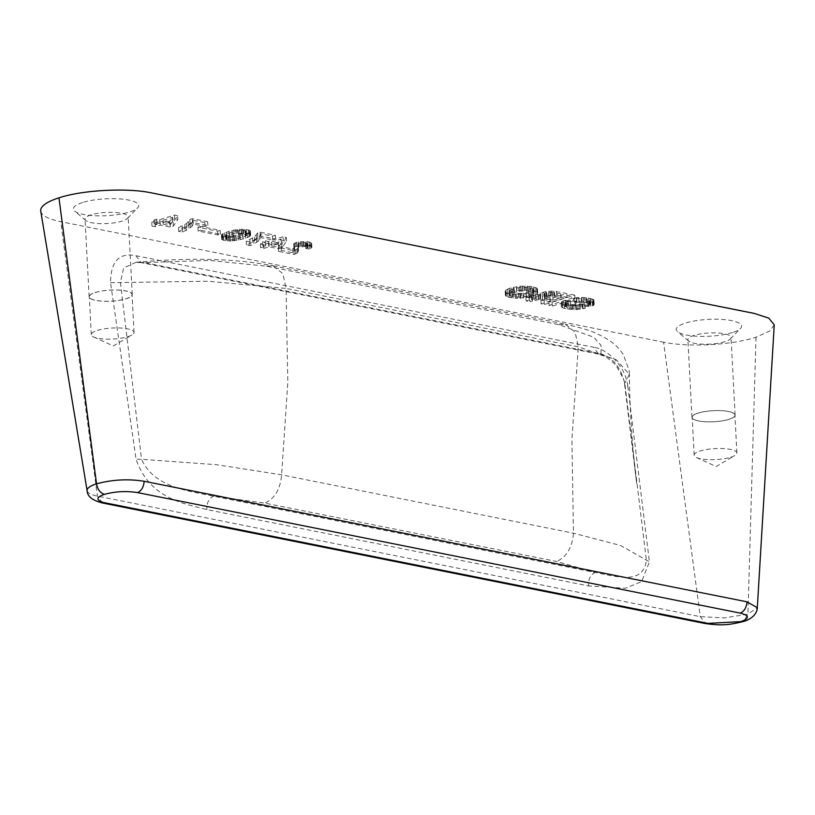 <?xml version="1.0" encoding="UTF-8"?>
<svg xmlns="http://www.w3.org/2000/svg" width="815" height="815" viewBox="0 0 815 815"><rect width="100%" height="100%" fill="white"/><g stroke="black" fill="none" stroke-linecap="round" stroke-linejoin="round"><path stroke-width="0.61" stroke-dasharray="4.08 3.06" d="M774.25 324.869L769.757 331.012L756.004 337.237A65.444 16.881 -3 0 1 663.583 342.219L700.289 616.67L705.403 623.557M40.75 211.177A65.444 16.881 177 0 0 60.738 221.66L663.593 342.219M135.891 255.706L141.199 262.654L209.628 260.454L266.597 266.189L558.805 324.625L593.86 337.267L600.991 345.305L600.991 353.934L598.485 354.097L593.646 347.251L135.891 255.706C119.163 252.385 110.718 261.37 110.555 282.673L136.054 459.181C149.705 499.065 184.699 503.629 206.867 509.609L588.562 585.934C588.236 579.282 590.396 574.779 595.032 572.446L556.614 561.454L264.773 503.089L213.54 496.162C208.854 498.485 206.633 502.967 206.867 509.609M732.451 332.52A32.722 8.445 -3 0 1 677.53 331.715A32.722 8.445 -3 0 1 685.354 323.107A32.722 8.445 -3 0 1 724.902 319.663A32.722 8.445 -3 0 1 740.509 328.414A32.722 8.445 -3 0 1 732.451 332.52M725.014 341.658A21.598 5.573 -3 0 1 688.767 341.128A21.598 5.573 -3 0 1 687.901 339.682A21.598 5.573 -3 0 1 693.922 335.444A21.598 5.573 -3 0 1 717.394 332.968A21.598 5.573 -3 0 1 731.035 337.42A21.598 5.573 -3 0 1 730.332 338.948A21.598 5.573 -3 0 1 725.014 341.658M266.597 266.189L273.056 265.772L282.887 273.697L286.085 288.449L578.293 346.884L616.364 359.802L629.374 374.411L624.789 383.223C624.117 384.558 625.115 385.515 627.795 386.116C625.411 365.283 606.788 348.932 593.646 347.251M627.795 386.116L649.412 561.83L641.66 581.615L625.288 588.267L588.562 585.934M87.134 490.712A33.741 8.7 177 0 0 97.443 496.111L700.289 616.67L724.464 617.923L747.936 614.102L757.318 607.725M141.056 262.624L136.034 262.298L143.766 262.501L600.991 353.934C612.697 357.286 620.633 367.056 624.789 383.223L646.387 560.272C643.33 585.751 615.366 576.124 595.032 572.446L213.54 496.162C189.834 491.058 154.29 487.89 141.545 459.314L216.576 464.693L281.613 474.829L573.454 533.193L620.572 545.48L649.412 561.83M558.805 324.625L565.264 324.207L575.105 332.143L578.293 346.884L571.916 439.234L573.454 533.193C572.222 547.609 566.608 557.022 556.614 561.454M82.498 202.548A32.722 8.445 177 0 0 74.674 211.156A32.722 8.445 177 0 0 129.595 211.971A32.722 8.445 177 0 0 137.654 207.856A32.722 8.445 177 0 0 122.046 199.105A32.722 8.445 177 0 0 82.498 202.548M568.279 301.448L584.029 302.691L590.671 302.416L593.503 301.509L593.656 299.635L586.545 297.628L578.701 297.373L573.831 298.168L587.238 299.085L590.233 300.419L588.868 301.611L566.761 300.562L562.207 301.703L561.127 302.813L561.464 303.465L564.469 304.8L573.831 305.941L585.027 304.515L582.083 303.924L575.492 304.953L570.245 304.484L564.887 302.681L565.692 301.815L568.279 301.448L568.473 305.238L584.223 306.481L590.875 306.206L593.707 305.299L594.206 304.229L593.239 303.007L590.559 302.029L582.083 301.071L574.025 301.947L587.432 302.874L590.437 304.209L589.072 305.401L568.401 304.352L563.807 304.892L561.321 306.593L562.88 307.938L567.311 309.119L576.633 309.659L585.231 308.294L582.287 307.713L575.696 308.742L570.439 308.274L565.08 306.471L565.895 305.605L568.473 305.238M230.604 237.297L242.911 235.219L250.215 231.98L250.113 230.645L248.31 229.84L237.552 229.453L228.995 231.256L221.69 234.486L221.792 235.83L223.595 236.625L230.604 237.297L230.798 241.087L222.903 240.089L221.639 238.815L223.259 237.236L234.027 233.813L244.989 233.07L249.4 233.956L250.663 235.229L249.044 236.819L243.114 238.999L230.798 241.087M283.049 236.788L268.318 241.464L265.374 240.883L262.542 241.78L265.486 242.371L260.392 243.991L263.622 244.632L268.726 243.013L278.73 245.02L281.847 244.031L286.289 237.44L283.049 236.788L283.243 240.578L268.522 245.254L265.578 244.673L262.746 245.57L265.69 246.161L260.586 247.78L263.826 248.422L268.919 246.802L278.934 248.809L282.051 247.811L286.483 241.22L283.243 240.578M253.73 240.313L259.516 236.187L260.79 233.803L272.556 236.156L275.399 235.26L260.087 232.194L257.54 233.008L254.362 237.063L246.262 241.159L249.787 241.872L253.73 240.313L253.934 244.103L249.991 245.661L246.456 244.948L252.63 242.228L256.45 239.029L257.734 236.798L260.28 235.983L275.592 239.05L272.76 239.946L260.983 237.593L259.71 239.977L253.934 244.103M529.73 297.852L538.562 295.804L544.389 296.089L549.982 297.21L540.916 300.083L544.155 300.735L566.812 293.532L553.874 291.098L546.07 291.444L540.406 293.237L539.887 294.011L540.508 294.582L535.302 294.857L525.899 297.088L529.73 297.852L529.933 301.642L538.766 299.594L544.583 299.879L550.176 301L541.119 303.873L544.349 304.525L567.006 297.322L554.068 294.877L546.264 295.224L540.6 297.027L540.08 297.801L540.702 298.372L535.506 298.647L526.103 300.878L529.933 301.642M517.311 294.633L531.675 292.809L536.728 290.598L537.482 289.142L536.525 287.919L531.788 286.534L519.868 286.197L509.304 288.337L505.952 290.018L505.188 291.475L506.146 292.697L509.12 293.726L517.311 294.633L517.515 298.422L507.837 297.078L505.738 296.069L506.146 293.808L509.497 292.127L516.904 290.385L529.933 290.059L535.231 291.118L537.686 292.921L536.922 294.388L531.869 296.599L517.515 298.422M294.123 245.305L294.276 247.393L292.656 248.972L281.175 246.68L278.343 247.577L293.95 250.694L297.842 248.544L297.791 243.991L298.606 243.278L305.238 242.697L307.622 243.614L305.676 244.683L308.916 245.335L311.687 243.685L310.729 242.473L307.775 241.729L298.219 241.872L293.726 243.909L294.684 250.052L293.971 252.11L292.86 252.762L281.379 250.47L278.547 251.366L294.144 254.484L298.046 252.334L297.995 247.78L298.81 247.057L305.431 246.476L307.826 247.393L305.87 248.473L309.109 249.125L311.89 247.475L310.923 246.262L307.968 245.519L301.295 245.356L294.449 246.925L294.317 249.095M571.519 294.48L548.862 301.672L552.101 302.324L574.758 295.122L571.519 294.48L571.723 298.27L549.066 305.462L552.305 306.114L574.962 298.911L571.723 298.27M200.49 226.438L197.943 227.242L217.666 231.195L220.213 230.38L200.49 226.438L200.684 230.227L220.407 234.17L217.86 234.985L198.137 231.032L200.684 230.227M188.795 225.123L191.8 222.648L193.063 220.264L204.84 222.617L207.672 221.721L192.371 218.654L189.814 219.469L186.645 223.524L178.536 227.619L182.071 228.322L188.795 225.123L188.988 228.913L182.275 232.112L178.74 231.409L184.913 228.689L188.734 225.49L190.017 223.249L192.564 222.444L207.876 225.5L205.044 226.407L193.267 224.054L191.994 226.438L188.988 228.913M177.65 215.71L174.41 215.068L159.679 219.744L156.745 219.154L153.903 220.05L156.847 220.641L151.753 222.261L154.993 222.913L160.086 221.293L170.101 223.29L173.218 222.301L177.65 215.71L177.843 219.5L174.614 218.848L159.883 223.534L156.938 222.943L154.106 223.84L157.05 224.431L151.957 226.05L155.186 226.702L160.29 225.083L170.294 227.079L173.412 226.091L177.843 219.5M110.555 282.673L208.202 281.246L286.085 288.449L287.807 382.429L281.613 474.829C280.37 489.245 274.757 498.668 264.773 503.089M624.789 383.223L623.414 378.669L615.692 364.713L606.329 357.011L598.618 354.128M697.997 413.103A21.598 5.573 177 0 0 691.976 417.341A21.598 5.573 177 0 0 705.607 421.793A21.598 5.573 177 0 0 729.079 419.318A21.598 5.573 177 0 0 735.099 415.079A21.598 5.573 177 0 0 721.469 410.638A21.598 5.573 177 0 0 697.997 413.103M728.936 419.287A21.404 5.522 177 0 0 734.906 415.09A21.404 5.522 177 0 0 721.387 410.689A21.404 5.522 177 0 0 698.139 413.134A21.404 5.522 177 0 0 692.169 417.331A21.404 5.522 177 0 0 705.688 421.742A21.404 5.522 177 0 0 728.936 419.287M730.923 457.174A21.404 5.522 177 0 0 734.794 455.544A21.404 5.522 177 0 0 736.892 452.977A21.404 5.522 177 0 0 723.374 448.566A21.404 5.522 177 0 0 700.126 451.011A21.404 5.522 177 0 0 694.156 455.218A21.404 5.522 177 0 0 696.509 457.551A21.404 5.522 177 0 0 730.923 457.174M136.034 262.298L123.646 268.033L120.396 282.357L141.545 459.314L136.054 459.181M91.066 214.885A21.598 5.573 177 0 0 85.045 219.123A21.598 5.573 177 0 0 85.911 220.57A21.598 5.573 177 0 0 122.158 221.099A21.598 5.573 177 0 0 127.476 218.389A21.598 5.573 177 0 0 128.179 216.861A21.598 5.573 177 0 0 114.538 212.42A21.598 5.573 177 0 0 91.066 214.885M97.27 330.462A21.404 5.522 -3 0 1 120.518 328.017A21.404 5.522 -3 0 1 134.037 332.418A21.404 5.522 -3 0 1 131.938 334.985A21.404 5.522 -3 0 1 128.067 336.615A21.404 5.522 -3 0 1 93.654 336.992A21.404 5.522 -3 0 1 91.3 334.659A21.404 5.522 -3 0 1 97.27 330.462M95.284 292.575A21.404 5.522 -3 0 1 118.542 290.13A21.404 5.522 -3 0 1 132.05 294.531A21.404 5.522 -3 0 1 126.081 298.738A21.404 5.522 -3 0 1 102.833 301.183A21.404 5.522 -3 0 1 89.314 296.772A21.404 5.522 -3 0 1 95.284 292.575M95.141 292.544A21.598 5.573 -3 0 1 118.613 290.079A21.598 5.573 -3 0 1 132.254 294.521A21.598 5.573 -3 0 1 126.223 298.759A21.598 5.573 -3 0 1 102.761 301.234A21.598 5.573 -3 0 1 89.12 296.782A21.598 5.573 -3 0 1 95.141 292.544M521.569 293.431L514.01 293.094L509.243 291.403L509.742 290.334L512.543 288.989L521.101 287.175L530.433 287.868L533.112 288.846L532.928 290.283L528.436 292.167L521.569 293.431L521.773 297.22L514.204 296.884L510.954 296.089L509.406 294.745L512.737 292.779L519.002 291.24L524.483 290.873L530.636 291.658L533.316 292.636L533.132 294.072L528.629 295.957L521.773 297.22M236.207 230.798L243.42 230.329L246.089 231.154L246.415 231.664L245.335 232.621L233.691 236.014L226.427 235.729L225.49 234.812L226.58 233.854L236.207 230.798L236.401 234.577L243.614 234.119L245.682 234.526L246.354 235.841L233.895 239.804L228.689 239.926L225.684 238.601L226.774 237.644L236.401 234.577M545.143 294.633L544.237 294.154L545.031 293.135L548.74 292.269L560.74 293.787L552.815 296.303L545.143 294.633L545.347 298.412L544.44 297.944L545.235 296.925L550.675 295.957L560.944 297.577L553.008 300.093L545.347 298.412M278.333 243.471L271.558 242.116L281.185 239.06L278.333 243.471L278.526 247.261L271.752 245.906L281.389 242.839L278.526 247.261M570.317 301.57L570.51 305.36M567.118 301.519L567.322 305.299M565.692 301.815L565.895 305.605M565.141 302.141L565.335 305.931M564.887 302.681L565.08 306.471M565.498 303.099L565.692 306.888M566.7 303.628L566.894 307.418M568.768 304.189L568.972 307.978M570.245 304.484L570.439 308.274M572.293 304.749L572.487 308.539M573.75 304.892L573.954 308.681M575.492 304.953L575.696 308.742M577.804 304.82L578.008 308.61M579.811 304.494L580.005 308.284M582.083 303.924L582.287 307.713M585.027 304.515L585.231 308.294M582.756 305.085L582.949 308.865M579.893 305.533L580.086 309.323M576.429 305.87L576.633 309.659M573.831 305.941L574.025 309.72M571.794 305.819L571.987 309.608M568.87 305.533L569.064 309.323M567.118 305.33L567.311 309.119M564.469 304.8L564.663 308.59M552.101 302.324L552.305 306.114M574.758 295.122L574.962 298.911M562.676 304.148L562.88 307.938M561.464 303.465L561.667 307.255M561.127 302.813L561.321 306.593M561.372 302.273L561.576 306.063M562.207 301.703L562.401 305.493M563.613 301.102L563.807 304.892M565.315 300.715L565.518 304.504M566.761 300.562L566.955 304.352M568.208 300.562L568.401 304.352M570.245 300.674L570.449 304.464M574.911 301.02L575.105 304.81M583.958 301.805L584.161 305.594M587.146 301.856L587.35 305.645M588.868 301.611L589.072 305.401M589.439 301.428L589.642 305.218M590.274 301.01L590.478 304.8M590.233 300.419L590.437 304.209M589.917 300.063L590.111 303.852M588.715 299.533L588.919 303.312M587.238 299.085L587.432 302.874M585.761 298.789L585.965 302.579M583.713 298.524L583.907 302.314M581.38 298.351L581.584 302.141M578.772 298.422L578.976 302.212M576.775 298.748L576.969 302.538M573.831 298.168L574.025 301.947M576.399 297.648L576.592 301.438M578.701 297.373L578.894 301.163M581.879 297.281L582.083 301.071M583.917 297.394L584.121 301.183M586.545 297.628L586.739 301.418M588.593 297.893L588.797 301.682M590.366 298.249L590.559 302.029M591.843 298.687L592.047 302.477M593.045 299.217L593.239 303.007M593.656 299.635L593.85 303.424M594.003 300.44L594.206 304.229M593.768 301.122L593.962 304.912M593.503 301.509L593.707 305.299M592.953 301.845L593.147 305.625M592.383 302.019L592.587 305.808M590.671 302.416L590.875 306.206M588.369 302.681L588.573 306.471M584.029 302.691L584.223 306.481M579.944 302.467L580.148 306.257M230.227 236.197L230.431 239.987M228.485 236.146L228.689 239.926M226.427 235.729L226.621 239.518M225.816 235.311L226.01 239.101M225.49 234.812L225.684 238.601M225.745 234.425L225.949 238.214M226.58 233.854L226.774 237.644M229.392 232.805L229.596 236.595M232.795 231.725L232.998 235.515M238.214 230.462L238.408 234.251M239.651 230.309L239.844 234.099M241.678 230.278L241.872 234.068M243.42 230.329L243.614 234.119M245.478 230.747L245.682 234.526M246.089 231.154L246.293 234.944M246.415 231.664L246.619 235.454M246.161 232.051L246.354 235.841M245.335 232.621L245.529 236.411M242.513 233.671L242.707 237.46M239.111 234.751L239.304 238.54M235.698 235.678L235.902 239.467M233.691 236.014L233.895 239.804M232.255 236.167L232.458 239.956M232.336 237.206L232.53 240.996M229.158 237.297L229.351 241.087M227.11 237.185L227.314 240.975M225.653 237.043L225.857 240.833M223.595 236.625L223.789 240.415M222.699 236.309L222.903 240.089M221.792 235.83L221.996 239.62M221.476 235.474L221.68 239.264M221.446 235.026L221.639 238.815M221.69 234.486L221.894 238.275M222.24 234.017L222.434 237.797M223.066 233.447L223.259 237.236M224.471 232.846L224.665 236.635M226.723 231.98L226.927 235.769M228.995 231.256L229.188 235.046M231.837 230.502L232.03 234.292M233.824 230.024L234.027 233.813M235.83 229.698L236.034 233.477M237.552 229.453L237.756 233.243M239.569 229.27L239.773 233.059M241.301 229.178L241.505 232.958M242.758 229.168L242.952 232.958M244.795 229.28L244.989 233.07M246.252 229.433L246.446 233.222M248.31 229.84L248.514 233.63M249.207 230.166L249.4 233.956M250.113 230.645L250.307 234.435M250.429 231.002L250.623 234.791M250.46 231.45L250.663 235.229M250.215 231.98L250.409 235.769M249.665 232.458L249.869 236.248M248.84 233.029L249.044 236.819M247.434 233.63L247.638 237.42M245.183 234.496L245.376 238.286M242.911 235.219L243.114 238.999M240.068 235.963L240.272 239.753M238.082 236.452L238.275 240.231M236.075 236.778L236.268 240.568M234.353 237.022L234.547 240.812M271.558 242.116L271.752 245.906M281.185 239.06L281.389 242.839M268.318 241.464L268.522 245.254M286.289 237.44L286.483 241.22M281.847 244.031L282.051 247.811M278.73 245.02L278.934 248.809M268.726 243.013L268.919 246.802M263.622 244.632L263.826 248.422M260.392 243.991L260.586 247.78M265.486 242.371L265.69 246.161M262.542 241.78L262.746 245.57M265.374 240.883L265.578 244.673M256.511 238.663L256.715 242.452M249.787 241.872L249.991 245.661M246.262 241.159L246.456 244.948M249.92 239.692L250.113 243.481M252.436 238.438L252.63 242.228M254.362 237.063L254.565 240.853M256.256 235.24L256.45 239.029M257.54 233.008L257.734 236.798M260.087 232.194L260.28 235.983M275.399 235.26L275.592 239.05M272.556 236.156L272.76 239.946M260.79 233.803L260.983 237.593M259.516 236.187L259.71 239.977M257.886 237.623L258.08 241.413M552.815 296.303L553.008 300.093M546.631 295.071L546.824 298.861M544.237 294.154L544.44 297.944M544.206 293.706L544.41 297.495M545.031 293.135L545.235 296.925M546.733 292.595L546.936 296.385M548.74 292.269L548.943 296.059M550.471 292.178L550.675 295.957M552.509 292.29L552.713 296.079M554.557 292.554L554.76 296.344M560.74 293.787L560.944 297.577M532.297 297.343L532.501 301.122M525.899 297.088L526.103 300.878M529.057 296.538L529.251 300.328M531.329 295.967L531.533 299.757M533.03 295.427L533.224 299.217M535.302 294.857L535.506 298.647M538.185 294.551L538.379 298.341M540.508 294.582L540.702 298.372M539.887 294.011L540.08 297.801M540.406 293.237L540.6 297.027M542.087 292.554L542.291 296.334M543.788 292.014L543.992 295.794M546.07 291.444L546.264 295.224M548.943 291.138L549.147 294.928M551.256 291.006L551.449 294.796M553.874 291.098L554.068 294.877M556.513 291.475L556.706 295.264M566.812 293.532L567.006 297.322M544.155 300.735L544.349 304.525M540.916 300.083L541.119 303.873M549.982 297.21L550.176 301M544.389 296.089L544.583 299.879M542.342 295.825L542.535 299.614M540.294 295.713L540.498 299.502M538.562 295.804L538.766 299.594M536.565 296.14L536.759 299.93M534.864 296.68L535.058 300.47M531.818 290.935L532.022 294.724M530.137 291.627L530.331 295.417M528.436 292.167L528.629 295.957M526.154 292.738L526.358 296.528M523.872 293.156L524.065 296.945M519.838 293.522L520.041 297.312M518.391 293.532L518.585 297.322M516.058 293.359L516.252 297.149M514.01 293.094L514.204 296.884M512.238 292.738L512.441 296.528M510.761 292.3L510.954 296.089M509.558 291.76L509.752 295.55M509.243 291.403L509.436 295.193M509.212 290.965L509.406 294.745M509.742 290.334L509.935 294.123M510.852 289.671L511.046 293.461M512.543 288.989L512.737 292.779M514.234 288.449L514.438 292.239M516.516 287.878L516.71 291.668M518.809 287.451L519.002 291.24M521.101 287.175L521.305 290.965M522.833 287.084L523.036 290.873M524.289 287.084L524.483 290.873M526.622 287.257L526.816 291.047M528.67 287.522L528.864 291.312M530.433 287.868L530.636 291.658M531.92 288.316L532.114 292.106M533.112 288.846L533.316 292.636M533.438 289.203L533.631 292.993M533.468 289.651L533.662 293.441M532.928 290.283L533.132 294.072M520.49 294.541L520.693 298.321M515.569 294.582L515.763 298.372M512.941 294.347L513.134 298.137M510.893 294.083L511.087 297.872M509.12 293.726L509.324 297.516M507.643 293.288L507.837 297.078M506.146 292.697L506.349 296.487M505.534 292.279L505.738 296.069M505.188 291.475L505.382 295.264M505.422 290.792L505.626 294.582M505.952 290.018L506.146 293.808M507.613 289.03L507.816 292.819M509.304 288.337L509.497 292.127M511.005 287.797L511.199 291.587M513.277 287.226L513.481 291.016M516.71 286.595L516.904 290.385M519.868 286.197L520.072 289.987M522.466 285.984L522.659 289.773M525.064 285.922L525.268 289.712M527.111 286.034L527.305 289.824M529.73 286.269L529.933 290.059M531.788 286.534L531.981 290.323M533.55 286.88L533.743 290.67M535.027 287.328L535.231 291.118M536.525 287.919L536.728 291.709M537.136 288.337L537.34 292.127M537.482 289.142L537.686 292.921M537.248 289.824L537.452 293.614M536.728 290.598L536.922 294.388M535.058 291.587L535.261 295.376M533.377 292.269L533.57 296.059M531.675 292.809L531.869 296.599M529.393 293.38L529.597 297.169M525.96 294.021L526.164 297.811M523.087 294.327L523.281 298.107M294.48 246.262L294.684 250.052M293.746 244.205L293.95 247.994M293.726 243.909L293.93 247.699M294.246 243.135L294.449 246.925M295.376 242.626L295.57 246.415M296.507 242.269L296.701 246.059M298.219 241.872L298.412 245.661M301.092 241.566L301.295 245.356M303.404 241.444L303.598 245.234M306.022 241.525L306.216 245.315M307.775 241.729L307.968 245.519M309.537 242.086L309.741 245.875M310.729 242.473L310.923 246.262M311.646 243.094L311.839 246.884M311.687 243.685L311.89 247.475M311.167 244.469L311.371 248.249M310.046 244.969L310.24 248.758M308.916 245.335L309.109 249.125M305.676 244.683L305.87 248.473M306.807 244.327L307.011 248.117M307.367 244.001L307.561 247.791M307.622 243.614L307.826 247.393M307.306 243.257L307.51 247.037M306.409 242.931L306.613 246.721M305.238 242.697L305.431 246.476M303.771 242.544L303.975 246.334M302.324 242.554L302.528 246.334M300.888 242.707L301.081 246.487M299.747 242.911L299.94 246.701M298.606 243.278L298.81 247.057M298.056 243.604L298.249 247.393M297.791 243.991L297.995 247.78M297.933 245.926L298.137 249.716M548.862 301.672L549.066 305.462M298.29 246.731L298.484 250.521M298.076 247.709L298.27 251.499M297.842 248.544L298.046 252.334M297.037 249.41L297.241 253.2M295.641 250.154L295.845 253.944M293.95 250.694L294.144 254.484M278.343 247.577L278.547 251.366M281.175 246.68L281.379 250.47M292.656 248.972L292.86 252.762M293.767 248.32L293.971 252.11M294.276 247.393L294.48 251.183M169.693 221.741L162.918 220.386L172.556 217.33L169.693 221.741L169.887 225.531L163.122 224.176L172.749 221.12L169.887 225.531M197.943 227.242L198.137 231.032M220.213 230.38L220.407 234.17M217.666 231.195L217.86 234.985M190.16 224.084L190.364 227.864M186.014 226.774L186.217 230.553M182.071 228.322L182.275 232.112M178.536 227.619L178.74 231.409M182.203 226.152L182.397 229.942M184.72 224.899L184.913 228.689M186.645 223.524L186.839 227.314M188.54 221.7L188.734 225.49M189.814 219.469L190.017 223.249M192.371 218.654L192.564 222.444M207.672 221.721L207.876 225.5M204.84 222.617L205.044 226.407M193.063 220.264L193.267 224.054M191.8 222.648L191.994 226.438M162.918 220.386L163.122 224.176M172.556 217.33L172.749 221.12M174.41 215.068L174.614 218.848M173.218 222.301L173.412 226.091M170.101 223.29L170.294 227.079M160.086 221.293L160.29 225.083M154.993 222.913L155.186 226.702M151.753 222.261L151.957 226.05M156.847 220.641L157.05 224.431M153.903 220.05L154.106 223.84M156.745 219.154L156.938 222.943M159.679 219.744L159.883 223.534M756.004 337.237L747.936 614.102L743.555 621.488M102.578 503.008L97.443 496.111L60.738 221.66M575.859 302.09L576.062 305.88M688.767 341.128L677.53 331.715M636.698 483.519C632.236 447.425 629.791 411.066 629.374 374.421M273.056 265.772L565.264 324.207M598.485 354.097L141.199 262.654M629.374 374.411L629.088 370.275L623.271 354.413C619.716 349.37 616.517 345.805 613.685 343.747C610.68 340.986 605.402 337.777 597.833 334.109C591.761 330.951 580.912 327.65 565.284 324.217M691.976 417.341L687.901 339.682M736.892 452.977L734.906 415.09M696.509 457.551L716.171 466.506L734.794 455.544M85.911 220.57L74.674 211.156M93.654 336.992L113.316 345.947L131.938 334.985M134.037 332.418L132.05 294.531M89.12 296.782L85.045 219.123M624.575 384.12L636.668 483.305M136.024 262.298C183.996 258.141 227.884 257.418 273.035 265.772M91.3 334.659L89.314 296.772M132.254 294.521L128.179 216.861M730.332 338.948L740.509 328.414M735.099 415.079L731.035 337.42M127.476 218.389L137.654 207.856M694.156 455.218L692.169 417.331"/><path stroke-width="1.22" d="M743.555 621.488C757.4 617.352 757.481 607.796 757.318 607.725L747.019 601.827L144.163 481.268C143.695 487.034 141.504 490.813 137.572 492.596L740.224 613.114C749.525 615.478 749.759 618.31 740.917 621.621L743.555 621.488C730.25 624.606 723.139 626.042 705.403 623.557L707.96 623.394L105.125 502.835L102.537 502.998C92.411 500.451 87.276 496.355 87.134 490.712A33.741 8.7 177 0 1 96.516 483.835C97.627 489.52 100.276 493.014 104.483 494.348A23.329 6.021 177 0 0 105.125 502.835M757.318 607.705L774.25 324.869L768.779 318.105L754.221 313.418L151.366 192.86C126.834 187.623 82.488 190.017 58.955 197.841A65.444 16.881 177 0 0 40.75 211.177L87.134 490.712M137.572 492.596C126.305 490.834 115.272 491.425 104.483 494.348M144.163 481.268C128.118 478.731 112.236 479.597 96.516 483.835L58.955 197.841M740.917 621.621L707.96 623.394M740.224 613.114C744.248 611.352 746.509 607.593 747.019 601.827M102.527 502.998L705.423 623.567"/></g></svg>
